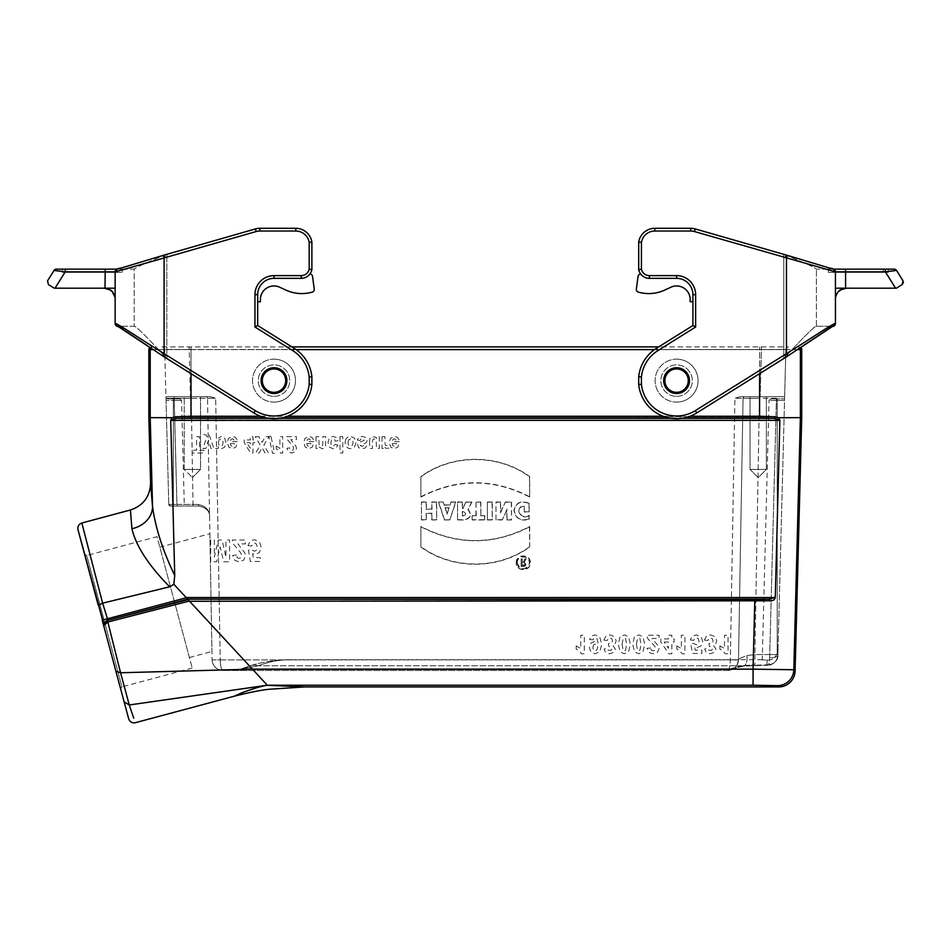 <?xml version="1.0" encoding="UTF-8"?>
<svg xmlns="http://www.w3.org/2000/svg" width="951" height="951" viewBox="0 0 951 951"><rect width="100%" height="100%" fill="white"/><g stroke="black" fill="none" stroke-linecap="round" stroke-linejoin="round"><path stroke-width="0.71" stroke-dasharray="4.75 3.57" d="M676.589 402.107A21.481 21.481 0 0 0 695.193 369.891A21.481 21.481 0 0 0 657.985 369.891A21.481 21.481 0 0 0 676.589 402.107M676.589 396.353A15.727 15.727 0 0 0 692.316 380.626A15.727 15.727 0 0 0 676.589 364.899A15.727 15.727 0 0 0 660.862 380.626A15.727 15.727 0 0 0 676.589 396.353A15.727 15.727 0 0 1 660.862 380.626A15.727 15.727 0 0 1 676.589 364.899A15.727 15.727 0 0 1 692.316 380.626A15.727 15.727 0 0 1 676.589 396.353M676.589 359.145A21.481 21.481 0 0 1 695.193 391.36A21.481 21.481 0 0 1 657.985 391.36A21.481 21.481 0 0 1 676.589 359.145M273.995 402.107A21.481 21.481 0 0 0 292.599 369.891A21.481 21.481 0 0 0 255.403 369.891A21.481 21.481 0 0 0 273.995 402.107M273.995 396.353A15.727 15.727 0 0 0 289.722 380.626A15.727 15.727 0 0 0 273.995 364.899A15.727 15.727 0 0 0 258.268 380.626A15.727 15.727 0 0 0 273.995 396.353A15.727 15.727 0 0 1 258.268 380.626A15.727 15.727 0 0 1 273.995 364.899A15.727 15.727 0 0 1 289.722 380.626A15.727 15.727 0 0 1 273.995 396.353M273.995 359.145A21.481 21.481 0 0 1 292.599 391.36A21.481 21.481 0 0 1 255.403 391.36A21.481 21.481 0 0 1 273.995 359.145M165.95 396.674L210.326 396.674L165.95 396.674L174.152 396.674L165.95 396.674L164.713 349.54L168.779 504.434L165.95 396.674L191.199 396.674L174.152 396.674L174.152 398.279L165.997 398.267L174.152 398.279L176.934 504.422L168.779 504.434L170.407 506.027L176.934 506.027L170.407 506.027L168.779 504.434L198.188 504.434L193.053 504.422L191.199 398.279L207.52 398.279L212.085 659.792L207.52 398.279L215.675 398.267L210.326 396.674L191.199 396.674L210.326 396.674L215.675 398.267L174.152 398.279L191.199 398.279L193.053 504.422L176.934 504.422L174.152 396.674L165.95 396.674M184.232 396.674L200.554 396.674L184.232 396.674L200.554 396.674L184.232 396.674L184.232 469.414L200.554 469.414L184.232 469.414L200.554 469.414L184.232 469.414L192.399 477.58L184.232 469.414L184.232 396.674M760.158 396.674L784.634 396.674L740.258 396.674L734.909 398.267L740.258 396.674L784.634 396.674L785.871 349.54L777.859 655.382L784.634 396.674L760.158 396.674L761.394 349.54L785.871 349.54L164.713 349.54L189.19 349.54L190.426 396.674L189.19 349.54L761.394 349.54L760.158 396.674M750.03 396.674L766.351 396.674L750.03 396.674L766.351 396.674L750.03 396.674L750.03 469.414L766.351 469.414L750.03 469.414L766.351 469.414L750.03 469.414L758.197 477.58L766.351 469.414L766.351 396.674L766.351 469.414L758.197 477.58L750.03 469.414L750.03 396.674M521.136 566.534L521.136 558.915L522.218 558.915L522.218 562.184L523.181 562.184L524.809 558.915L526.034 558.915L524.37 562.243C526.664 563.967 526.485 565.405 523.858 566.534L521.136 566.534L521.136 558.915M517.296 562.778L517.296 562.778C516.928 570.493 529.624 570.493 529.267 562.778C529.624 555.063 516.928 555.063 517.296 562.778M524.263 512.018L524.263 506.586C513.445 506.384 521.196 521.077 529.148 515.287L529.148 519.198C520.756 521.564 515.68 518.735 513.932 510.699C515.692 502.568 520.768 500.107 529.148 503.317L529.148 512.018L524.263 512.018L524.263 506.586M487.376 519.959L487.376 502.009L492.273 502.009L492.273 519.959L487.376 519.959L487.376 502.009M457.562 519.959L457.562 502.009L462.459 502.009L462.459 508.535L465.931 502.009L471.922 502.009L468.165 509.51C472.053 514.562 470.959 518.045 464.873 519.959L457.562 519.959L457.562 502.009M420.889 547.015L420.889 526.485C457.158 545.22 493.426 545.22 529.695 526.485L529.695 547.015C498.146 569.958 452.438 569.958 420.889 547.015L420.889 526.485M438.411 502.009L443.309 502.009L444.283 504.945L449.942 504.945L450.917 502.009L455.814 502.009L449.835 519.959L444.39 519.959L438.411 502.009L443.309 502.009M189.522 601.27L769.704 600.806C773.389 601.02 775.255 599.546 775.303 596.372L774.839 597.525L769.109 599.154L754.821 599.629L187.644 599.166L107.903 620.242L102.637 603.16L169.67 586.803L173.855 584.271L174.734 575.486C162.787 550.7 155.382 527.686 152.517 506.443A27.199 22.372 177.1 0 1 131.916 528.756C136.005 546.064 148.594 565.417 169.67 586.803M186.265 597.68L173.855 584.271M150.21 417.632L171.798 417.751L170.716 420.378L174.734 575.486M170.716 420.378L176.517 418.345L191.008 417.858L774.066 418.345A1.629 0.606 94 0 0 774.673 416.74L191.008 416.253L175.911 416.74L171.798 417.751M171.037 419.938L779.868 420.378L778.798 417.751L800.373 417.632M775.303 596.372L779.868 420.378M495.97 519.959L495.97 502.009L500.642 502.009L500.642 512.03L505.326 502.009L511.531 502.009L511.531 519.959L506.847 519.959L506.847 510.164L502.283 519.959L495.97 519.959L495.97 502.009M472.136 519.959L472.136 515.608L475.999 515.608L475.999 502.009L480.897 502.009L480.897 515.608L484.76 515.608L484.76 519.959L472.136 519.959L472.136 515.608M516.203 562.778C515.775 553.66 530.777 553.66 530.349 562.778C530.777 571.896 515.775 571.896 516.203 562.778L516.203 562.778M420.889 497.076L420.889 476.546C452.438 453.591 498.146 453.591 529.695 476.546L529.695 497.076C493.426 478.341 457.158 478.341 420.889 497.076L420.889 476.546M421.436 519.959L421.436 502.009L426.333 502.009L426.333 509.07L431.766 509.07L431.766 502.009L436.664 502.009L436.664 519.959L431.766 519.959L431.766 513.433L426.333 513.433L426.333 519.959L421.436 519.959L421.436 502.009M162.003 346.901L788.593 346.901L162.003 346.901A2.722 2.722 0 0 1 164.713 349.54A2.722 2.722 0 0 0 162.003 346.901A2.722 2.722 0 0 1 164.713 349.54M658.698 346.901L291.886 346.901M189.522 601.187L267.302 685.219L753.061 685.219L753.061 669.159L252.431 669.159L120.551 672.761L107.843 622.013L104.146 625.199L103.98 626.697L124.106 701.814L129.277 704.976L266.934 685.279L257.959 687.383M304.772 686.919L266.934 685.279M148.867 417.655L150.21 417.655L152.517 506.443L150.579 483.001M778.798 417.751L774.673 416.74M753.061 685.219L777.526 685.647A16.322 16.322 135.8 0 0 793.835 669.754L753.061 669.159L754.821 599.629M801.717 417.655L800.373 417.655L800.373 349.611L801.717 349.611M186.337 597.751L102.233 620.159L98.238 605.252L103.98 626.697L103.956 624.486A1.629 1.117 -169 0 0 104.146 625.199M130.43 509.986L131.916 528.756M102.637 603.16L81.834 523.014L102.637 603.16M135.339 722.701L231.45 696.952L135.339 722.701M133.722 718.16L129.277 704.976L120.551 672.761L115.939 671.323M245.762 691.377L234.148 696.227M189.261 601.08L188.072 599.629L107.938 620.266L108.212 621.906L189.38 601.044M107.415 620.432L107.903 620.242A5.444 5.444 -15 0 0 103.956 624.486L107.415 620.432L107.843 622.013M192.221 668.03L121.966 686.86L86.767 555.479L84.603 554.374L120.646 688.904L121.966 686.86L86.767 555.479L157.022 536.661L192.221 668.03L157.022 536.661M84.603 554.374L98.238 605.252M769.704 600.806L769.109 599.154L187.644 599.154M186.455 597.715L187.644 599.166M175.911 416.74A1.629 0.606 -94 0 0 176.517 418.345L774.066 418.345L779.547 419.938M102.625 603.112L98.25 605.3M727.622 670.491L222.962 670.491L727.622 670.491C734.136 669.861 737.762 666.294 738.499 659.792L743.064 398.279L738.499 659.792L743.064 398.279L738.499 659.792L730.344 659.863L738.499 659.792C737.762 666.294 734.136 669.861 727.622 670.491C734.089 669.873 737.714 666.342 738.499 659.887L730.344 659.887L738.499 659.887C738.166 664.487 735.908 667.757 731.723 669.682L727.622 670.491C734.089 669.873 737.714 666.342 738.499 659.887C738.166 664.487 735.908 667.757 731.723 669.682L727.622 670.491C729.239 669.873 730.142 666.342 730.344 659.887L734.909 398.267L743.064 398.279L734.909 398.267L730.344 659.863L212.085 659.887C212.869 666.342 216.495 669.873 222.962 670.491C221.345 669.873 220.442 666.342 220.24 659.887L730.344 659.887C730.142 666.342 729.239 669.873 727.622 670.491L731.723 669.682L727.622 670.491M234.683 670.491L258.244 665.759L234.683 670.491M777.229 653.634C774.815 658.306 771.451 660.481 767.136 660.172C760.681 659.59 760.681 659.59 767.136 660.172C760.681 659.59 760.681 659.59 767.136 660.172C771.427 660.493 774.792 658.306 777.229 653.634L778.001 649.866L777.229 653.634L777.229 400.442L769.038 400.442L784.539 400.442L777.229 400.442L777.229 398.849L770.667 398.849L784.575 398.849L777.229 398.849L777.229 653.634M198.711 506.027L176.934 506.027L198.711 506.027C206.165 507.549 209.791 511.115 209.589 516.714C209.743 510.247 205.951 506.146 198.188 504.434C205.951 506.146 209.743 510.247 209.589 516.714C209.791 511.115 206.165 507.549 198.711 506.027L198.188 504.434L198.711 506.027M173.355 506.027L184.316 506.027L173.355 506.027L173.355 400.442L166.056 400.442L181.558 400.442L173.355 400.442L173.355 398.849L179.929 398.849L166.009 398.849L173.355 398.849L173.355 506.027M209.886 533.761L211.942 651.483L209.886 533.761L159.839 547.17L189.404 657.521L159.839 547.17M250.22 665.759C263.284 661.753 276.658 659.744 290.317 659.721C276.658 659.744 263.284 661.753 250.22 665.759L240.936 669.005L250.22 665.759A27.199 18.794 -107.1 0 1 258.244 665.759C268.693 661.753 279.392 659.744 290.317 659.721C279.392 659.744 268.693 661.753 258.244 665.759A27.199 18.794 72.9 0 0 250.22 665.759M741.578 665.759C732.496 667.947 727.836 669.516 727.622 670.443C727.836 669.516 732.484 667.959 741.578 665.759L754.916 664.82L741.578 665.759A10.877 5.231 80.3 0 0 743.551 666.069A10.877 5.231 80.3 0 1 741.578 665.759L258.244 665.759L741.578 665.759M767.005 664.82L767.136 660.172L767.005 664.82C773.401 664.713 777.026 661.575 777.859 655.382C777.026 661.575 773.401 664.713 767.005 664.82L767.73 665.213L767.005 664.82C768.598 666.033 769.502 663.655 769.704 657.652C769.502 663.655 768.598 666.033 767.005 664.82L754.916 665.225L767.005 664.82M233.031 670.491L240.936 669.005L233.031 670.491M250.814 667.84A27.199 22.99 -111.3 0 0 240.936 669.005A27.199 22.99 -111.3 0 1 250.814 667.84M777.882 654.609L769.728 654.538L777.882 654.609M776.432 398.279L743.064 398.279L759.385 398.279L754.916 654.538L746.904 655.619C741.59 657.51 738.796 658.888 738.499 659.768C738.808 658.888 741.602 657.498 746.904 655.619L754.916 654.538L754.916 665.225L754.916 654.538L769.728 654.538L776.432 398.279L769.728 654.538L754.916 654.538L759.385 398.279L776.432 398.279L776.432 396.674L776.432 398.279M777.859 655.382A8.155 2.484 -178.5 0 1 769.704 657.652L769.728 654.538L769.704 657.652A8.155 2.484 1.5 0 0 777.859 655.382C778.714 662.36 768.337 666.366 767.742 665.225L767.742 665.225C768.337 666.366 778.714 662.36 777.859 655.382L778.001 649.866M746.904 655.619A10.877 5.231 80.3 0 1 743.551 666.069A10.877 5.231 80.3 0 0 746.904 655.619M738.499 659.768A10.877 10.865 1 0 1 727.622 670.443A10.877 10.865 1 0 0 738.499 659.768C736.383 669.789 733.72 667.4 733.173 668.803C733.732 667.388 736.395 669.777 738.499 659.768M212.085 659.887C212.418 664.487 214.676 667.757 218.861 669.682L222.962 670.491C221.345 669.873 220.442 666.342 220.24 659.887L215.675 398.267L220.24 659.863L212.085 659.887M168.779 504.434A1.629 1.629 0 0 0 170.407 506.027A1.629 1.629 0 0 1 168.779 504.434A1.629 1.629 0 0 0 170.407 506.027A1.629 1.629 0 0 1 168.779 504.434M743.064 398.279A1.629 1.629 0 0 1 744.704 396.674A1.629 1.629 0 0 0 743.064 398.279A1.629 1.629 0 0 1 744.704 396.674A1.629 1.629 0 0 0 743.064 398.279A1.629 1.629 0 0 1 744.704 396.674A1.629 1.629 0 0 0 743.064 398.279M207.52 398.279A1.629 1.629 0 0 0 205.891 396.674A1.629 1.629 0 0 1 207.52 398.279A1.629 1.629 0 0 0 205.891 396.674A1.629 1.629 0 0 1 207.52 398.279A1.629 1.629 0 0 0 205.891 396.674L210.337 396.674L205.891 396.674M496.208 502.247L500.642 502.009M500.404 502.247L500.642 512.03M500.404 513.1L505.326 502.009M505.48 502.247L511.531 502.009M511.293 502.247L511.531 519.959M511.293 519.721L506.847 519.959M507.085 519.721L506.847 510.164M507.085 509.094L502.283 519.959M502.128 519.721L496.208 519.721M472.374 515.846L475.999 515.608M476.237 515.846L475.999 502.009M476.237 502.247L480.897 502.009M480.659 502.247L480.897 515.608M480.659 515.846L484.76 515.608M484.523 515.846L484.76 519.959M484.523 519.721L472.374 519.721M445.294 507.989L447.113 513.433L448.931 507.989L444.973 507.751L447.113 513.433M447.113 514.182L448.931 507.989M443.13 502.247L444.283 504.945M444.117 505.183L449.942 504.945M450.108 505.183L450.917 502.009M451.095 502.247L455.814 502.009M455.481 502.247L449.835 519.959M449.657 519.721L444.39 519.959M444.569 519.721L438.744 502.247M449.252 507.751L444.973 507.751M421.127 526.89C457.348 545.399 493.462 545.399 529.457 526.89L529.695 526.485M529.457 526.89L529.695 547.015M529.457 546.884C497.932 569.673 452.735 569.72 421.127 546.884M516.441 562.778C516.024 554.659 529.125 553.601 530.016 561.672C531.93 571.028 516.096 572.347 516.441 562.778M517.059 562.778C520.661 570.541 524.786 570.826 529.434 563.658C530.979 555.194 516.726 554.171 517.059 562.778M421.127 476.665C452.652 453.877 497.849 453.829 529.457 476.665L529.695 476.546M529.457 476.665L529.695 497.076M529.457 496.672C493.236 478.151 457.122 478.151 421.127 496.672M421.673 502.247L426.333 502.009M426.096 502.247L426.333 509.07M426.096 509.308L431.766 509.07M432.004 509.308L431.766 502.009M432.004 502.247L436.664 502.009M436.426 502.247L436.664 519.959M436.426 519.721L431.766 519.959M432.004 519.721L431.766 513.433M432.004 513.183L426.333 513.433M426.096 513.183L426.333 519.959M426.096 519.721L421.673 519.721M462.459 511.793L462.459 515.608L463.601 515.608C466.049 514.336 466.049 513.065 463.601 511.793L462.222 511.555L462.459 515.608M462.222 515.846L463.601 515.846C466.347 514.42 466.347 512.981 463.601 511.555L462.222 511.555M457.8 502.247L462.459 502.009M462.222 502.247L462.459 508.535M462.816 508.773L465.931 502.009M466.085 502.247L471.922 502.009M471.541 502.247L468.165 509.51M467.856 509.581C471.791 514.408 470.793 517.784 464.873 519.721L457.8 519.721M487.613 502.247L492.273 502.009M492.036 502.247L492.273 519.959M492.036 519.721L487.613 519.721M524.5 506.396C513.362 505.516 520.375 521.469 528.911 515.597L529.148 515.287M528.911 515.597L529.148 519.198M528.911 519.02C520.744 521.255 515.822 518.473 514.17 510.675C515.87 502.817 520.791 500.404 528.911 503.459L529.148 503.317M528.911 503.459L529.148 512.018M528.911 511.781L524.5 511.781M522.218 563.265L522.218 565.441L523.858 565.441L523.858 563.265L521.98 563.028L522.218 565.441M521.98 565.679L523.858 565.679C525.534 564.799 525.534 563.919 523.858 563.028L521.98 563.028M521.374 559.152L522.218 558.915M521.98 559.152L522.218 562.184M521.98 562.421L523.181 562.184M523.335 562.421L524.809 558.915M524.964 559.152L526.034 558.915M525.641 559.152L524.37 562.243M524.025 562.41C526.343 563.812 526.295 565.108 523.858 566.297L521.374 566.297M785.871 349.54A2.722 2.722 0 0 1 788.593 346.901A2.722 2.722 0 0 0 785.871 349.54A2.722 2.722 0 0 1 788.593 346.901M151.589 346.901A2.722 2.722 180 0 0 149.878 347.507L162.621 355.9C140.641 341.694 117.342 324.553 117.817 326.276L134.186 326.264C135.47 325.611 146.359 336.369 166.829 358.563L253.822 412.924L166.829 358.563C146.359 336.369 135.47 325.611 134.186 326.264L134.186 269.145L117.282 269.145L122.215 269.145L122.215 272.366L122.215 269.145L117.282 269.145M903.45 282.304L896.543 270.417L885.369 271.867L845.57 271.867L845.57 288.189L835.442 288.189L835.442 271.867L694.456 231.545A13.599 13.599 0 0 0 690.699 231.022L654.823 231.022A13.599 13.599 0 0 0 641.426 242.315L641.426 269.252A8.155 8.155 0 0 0 649.39 275.624L676.589 275.624A19.044 19.044 0 0 1 695.633 294.667L695.633 327.025L657.842 350.634A35.365 35.365 0 0 0 641.426 376.905L641.426 384.347A35.365 35.365 0 0 0 695.324 410.618L784.765 354.723L786.204 357.029L696.774 412.924A38.088 38.088 0 0 1 638.703 384.489A38.088 38.088 0 0 0 696.774 412.924L800.718 347.507A2.722 2.722 0 0 0 798.995 346.901M200.554 396.674L200.554 469.414L192.399 477.58L200.554 469.414L200.554 396.674M148.748 346.758L253.822 412.924A38.088 38.088 0 0 0 311.88 384.489L311.88 376.762L311.88 384.489A38.088 38.088 0 0 1 253.822 412.924A38.088 38.088 0 0 0 311.88 384.489L311.88 376.762A38.088 38.088 0 0 0 294.18 348.328A38.088 38.088 0 0 1 311.88 376.762A38.088 38.088 0 0 0 294.18 348.328L257.673 325.527L294.18 348.328L257.673 325.527L257.673 294.667A16.322 16.322 0 0 1 273.995 278.346A16.322 16.322 0 0 0 257.673 294.667L257.673 325.527L257.673 294.667A16.322 16.322 0 0 1 273.995 278.346A16.322 16.322 0 0 0 257.673 294.667A16.322 16.322 0 0 1 273.995 278.346L301.205 278.346L273.995 278.346A16.322 16.322 0 0 0 257.673 294.667A16.322 16.322 0 0 1 273.995 278.346L301.205 278.346A10.877 10.877 0 0 0 311.88 269.525L311.88 242.089A16.322 16.322 0 0 0 295.761 228.299A16.322 16.322 0 0 1 311.88 242.089L311.88 269.525A10.877 10.877 0 0 1 301.205 278.346L301.205 275.624A8.155 8.155 0 0 0 309.17 269.252L309.17 242.315A13.599 13.599 0 0 0 295.761 231.022L259.885 231.022A13.599 13.599 0 0 0 256.14 231.545L115.142 272.366M115.166 323.946A2.722 2.722 180 0 0 117.817 326.276L115.142 323.542L117.841 326.264L134.186 326.264L134.186 269.145L117.817 269.121L151.031 259.052L117.841 269.145L56.359 269.145A2.722 2.722 0 0 0 54.052 270.417L65.215 271.867L55.027 288.189L105.014 288.189L105.014 271.867L65.215 271.867L65.405 269.145M116.391 272.366L122.215 272.366L116.391 272.366L116.391 269.145L116.391 272.366L67.426 272.366L116.391 272.366M62.374 272.366L67.426 272.366L67.426 269.145L116.391 269.145L67.426 269.145L67.426 272.366L62.374 272.366L62.374 269.145L67.426 269.145L62.374 269.145L62.374 272.366M273.995 393.512A12.886 12.886 0 0 1 262.833 374.183A12.886 12.886 0 0 1 285.157 374.183A12.886 12.886 0 0 1 273.995 393.512M115.083 298.032L115.142 271.867A2.722 2.722 0 0 1 117.865 269.145A2.722 2.722 0 0 0 115.142 271.867L117.853 269.145L115.142 271.867L105.014 271.867L105.204 269.145M104.265 288.189A10.877 10.877 0 0 1 115.142 299.066A10.877 10.877 0 0 0 104.265 288.189L108.783 289.235M165.165 257.626L164.38 255.023L255.391 228.929A16.322 16.322 0 0 1 259.885 228.299L295.761 228.299A16.322 16.322 0 0 1 311.88 242.089L309.17 242.315M309.907 273.995A10.877 10.877 0 0 1 301.205 278.346A10.877 10.877 0 0 0 309.907 273.995A10.877 10.877 0 0 1 301.205 278.346L273.995 278.346L301.205 278.346A10.877 10.877 0 0 0 309.907 273.995A2.722 2.722 0 0 1 312.534 276.361A2.722 2.722 0 0 0 309.907 273.995A2.722 2.722 0 0 1 312.534 276.361L314.234 289.14L312.534 276.361M105.014 288.189L115.142 288.379L115.142 271.867C115.249 269.644 117.128 268.408 120.777 268.134L163.322 255.344L164.107 257.947L164.107 353.617L255.26 410.618A35.365 35.365 0 0 0 309.17 384.347L309.17 376.905A35.365 35.365 0 0 0 292.742 350.634L254.963 327.025L254.963 294.667A19.044 19.044 0 0 1 273.995 275.624L301.205 275.624M54.195 288.189L55.027 288.189M166.829 254.321C146.418 262.631 135.541 267.576 134.186 269.145C135.541 267.576 146.418 262.631 166.829 254.321L166.829 358.563L166.829 254.321M259.885 231.022L259.885 228.299L295.761 228.299L259.885 228.299A16.322 16.322 0 0 0 255.391 228.929L256.14 231.545M309.17 269.252L311.88 269.525A10.877 10.877 0 0 1 301.205 278.346M115.178 324.029L115.142 323.554C115.404 321.925 141.01 339.519 164.107 353.617L162.621 355.9L164.38 357.029L165.819 354.723M257.673 325.527L254.963 327.025M311.88 376.762L309.17 376.905M311.88 384.489L309.17 384.347M257.673 301.74L260.396 301.74L257.673 301.74L260.396 301.74L260.396 299.565A13.599 13.599 0 0 1 279.749 287.238L285.692 290.007A38.088 38.088 0 0 0 311.643 292.278L312.237 292.123A2.722 2.722 0 0 0 314.234 289.14A2.722 2.722 0 0 1 312.237 292.123A2.722 2.722 0 0 0 314.234 289.14M279.749 287.238A13.599 13.599 0 0 0 260.396 299.565L260.396 301.74L260.396 299.565A13.599 13.599 0 0 1 279.749 287.238L285.692 290.007A38.088 38.088 0 0 0 311.643 292.278L312.237 292.123M285.692 290.007A38.088 38.088 0 0 0 311.643 292.278M273.995 368.929A11.697 11.697 0 0 1 284.135 386.475A11.697 11.697 0 0 1 263.867 386.475A11.697 11.697 0 0 1 273.995 368.929M273.995 367.823A12.803 12.803 0 0 0 261.192 380.626A12.803 12.803 0 0 0 273.995 393.429A12.803 12.803 0 0 0 286.81 380.626A12.803 12.803 0 0 0 273.995 367.823M692.91 301.74L690.188 301.74L692.91 301.74L690.188 301.74L690.188 299.565A13.599 13.599 0 0 0 670.835 287.238L664.892 290.007A38.088 38.088 0 0 1 638.941 292.278L638.347 292.123A2.722 2.722 0 0 1 636.35 289.14L638.062 276.361A2.722 2.722 0 0 1 640.677 273.995A10.877 10.877 0 0 0 649.39 278.346A10.877 10.877 0 0 1 640.677 273.995A10.877 10.877 0 0 0 649.39 278.346L676.589 278.346A16.322 16.322 0 0 1 692.91 294.667L692.91 301.74L692.91 294.667A16.322 16.322 0 0 0 676.589 278.346A16.322 16.322 0 0 1 692.91 294.667L692.91 325.527L656.404 348.328A38.088 38.088 0 0 0 638.703 376.762A38.088 38.088 0 0 1 656.404 348.328L692.91 325.527L692.91 294.667A16.322 16.322 0 0 0 676.589 278.346A16.322 16.322 0 0 1 692.91 294.667A16.322 16.322 0 0 0 676.589 278.346L649.39 278.346A10.877 10.877 0 0 1 640.677 273.995A2.722 2.722 0 0 0 638.062 276.361A2.722 2.722 0 0 1 640.677 273.995M695.633 327.025L692.91 325.527L692.91 294.667A16.322 16.322 0 0 0 676.589 278.346L649.39 278.346A10.877 10.877 0 0 1 638.703 269.525L638.703 242.089A16.322 16.322 0 0 1 654.823 228.299A16.322 16.322 0 0 0 638.703 242.089L638.703 269.525A10.877 10.877 0 0 0 649.39 278.346A10.877 10.877 0 0 1 638.703 269.525L638.703 242.089A16.322 16.322 0 0 1 654.823 228.299L690.699 228.299A16.322 16.322 0 0 1 695.205 228.929L786.204 255.023L695.205 228.929A16.322 16.322 0 0 0 690.699 228.299A16.322 16.322 0 0 1 695.205 228.929L783.767 254.321C804.166 262.631 815.055 267.576 816.41 269.145L894.225 269.145A2.722 2.722 0 0 1 896.543 270.417M784.73 354.747L786.477 353.617L787.963 355.9L783.767 358.563C804.237 336.369 815.114 325.611 816.41 326.264L832.731 326.264L835.442 323.542L832.767 326.276L816.41 326.264C815.114 325.611 804.237 336.369 783.767 358.563L696.774 412.924A38.088 38.088 0 0 1 638.703 384.489L638.703 376.762A38.088 38.088 0 0 1 656.404 348.328L692.91 325.527M834.193 269.145L883.158 269.145L834.193 269.145L834.193 272.366L883.158 272.366L883.158 269.145L883.158 272.366L888.222 272.366L888.222 269.145L883.158 269.145L888.222 269.145L888.222 272.366L828.369 272.366L828.369 269.145L828.369 272.366L834.193 272.366L834.193 269.145L828.369 269.145L833.302 269.145L799.553 259.052L832.743 269.145A2.722 2.722 0 0 1 835.442 271.867L835.442 272.366M676.589 393.512A12.886 12.886 0 0 1 665.427 374.183A12.886 12.886 0 0 1 687.751 374.183A12.886 12.886 0 0 1 676.589 393.512M835.442 299.054L835.442 299.066A10.877 10.877 0 0 1 846.331 288.189L845.57 288.189M885.179 269.145L885.369 271.867L895.569 288.189L846.331 288.189A10.877 10.877 0 0 0 835.442 299.066L835.442 271.867A2.722 2.722 0 0 0 832.731 269.145L835.442 271.867L832.731 269.145L816.41 269.145C815.055 267.576 804.166 262.631 783.767 254.321L786.204 255.023L785.431 257.626M835.406 324.029A2.722 2.722 180 0 1 832.767 326.276C833.242 324.553 809.955 341.694 787.963 355.9L800.706 347.507M845.38 269.145L845.57 271.867L835.442 271.867C835.335 269.644 833.456 268.408 829.807 268.134L787.262 255.344L786.477 257.947L786.477 353.617C809.574 339.519 835.192 321.925 835.442 323.554L835.418 323.946M641.426 242.315L638.703 242.089M641.426 269.252L638.703 269.525M641.426 376.905L638.703 376.762M641.426 384.347L638.703 384.489M896.389 288.189L902.178 284.575M816.41 326.264L816.41 269.145L816.41 326.264M690.188 299.565L690.188 301.74L690.188 299.565A13.599 13.599 0 0 0 670.835 287.238L664.892 290.007A38.088 38.088 0 0 1 638.941 292.278L638.347 292.123A2.722 2.722 0 0 1 636.35 289.14L638.062 276.361M638.347 292.123A2.722 2.722 0 0 1 636.35 289.14M664.892 290.007A38.088 38.088 0 0 1 638.941 292.278M676.589 368.929A11.697 11.697 0 0 1 686.717 386.475A11.697 11.697 0 0 1 666.461 386.475A11.697 11.697 0 0 1 676.589 368.929M676.589 367.823A12.803 12.803 0 0 0 663.786 380.626A12.803 12.803 0 0 0 676.589 393.429A12.803 12.803 0 0 0 689.392 380.626A12.803 12.803 0 0 0 676.589 367.823M192.197 450.215L192.197 452.973L203.883 452.973L203.883 450.215L199.532 450.215L199.532 436.664L196.56 436.664L196.56 450.215L192.197 450.215M203.597 434.5L206.248 434.987L206.961 436.628L202.92 448.48L205.915 448.48L208.459 440.087L210.944 448.48L213.856 448.48L208.721 433.466M210.682 540.013L210.682 561.779L216.602 561.779L220.156 546.932L223.675 561.779L229.607 561.779L229.607 540.013L225.934 540.013L225.934 557.143L222.047 540.013L218.231 540.013L214.355 557.143L214.355 540.013L210.682 540.013M215.58 448.48L218.207 448.48L218.207 446.744L221.524 448.753L224.674 447.136L225.958 442.631L224.662 438.031L221.5 436.39L218.397 438.114M237.322 441.668L230.261 441.668L230.938 439.505L232.567 438.732L234.362 440.42L237.168 439.897L235.456 437.294L232.543 436.39L228.43 438.411L227.372 442.477L228.763 447.077L232.258 448.753L236.003 447.006L237.322 441.668M230.308 443.582L234.517 443.582L233.887 445.65L232.424 446.352L230.903 445.615L230.308 443.582M236.407 555.004L232.662 555.42L234.766 560.365L239.176 561.863L243.729 560.127L245.382 555.812L244.906 553.006L237.928 543.889L245.382 543.889L245.382 540.013L232.222 540.013L233.506 544.174L240.841 552.959L241.613 555.515L240.936 557.655L239.081 558.403L237.203 557.619L236.407 555.004M244.217 439.944L244.217 442.679L250.589 453.045L252.954 453.045L252.954 442.69L254.785 442.69L254.785 439.944L252.954 439.944L252.954 436.664L250.232 436.664L250.232 439.944L244.217 439.944M246.856 442.69L250.232 442.69L250.232 448.266L246.856 442.69M247.973 545.612L251.718 546.04L252.669 543.806L254.476 542.985L256.473 544.043L257.281 547.241L256.473 550.249L254.369 551.247L251.468 549.666L248.425 550.154L250.351 561.482L260.277 561.482L260.277 557.571L253.192 557.571L252.609 553.874L255.177 554.576L259.409 552.555L261.145 547.324L259.742 542.522L254.44 539.645L250.018 541.262L247.973 545.612M258.803 436.664L255.248 436.664L260.265 445.175L255.724 452.973L259.183 452.973L262.131 447.731L265.02 452.973L268.455 452.973L263.891 445.044L268.907 436.664L265.329 436.664L262.072 442.298L258.803 436.664M576.187 645.884L576.187 649.105L579.207 650.829L581.441 653.777L584.318 653.777L584.318 635.209L580.764 635.209L580.764 648.57L576.187 645.884M589.691 639.488L593.115 639.868L593.781 638.311L595.183 637.812L597.05 638.822L598.036 643.007L594.684 641.45L590.916 643.138L589.335 647.524L591.011 652.053L595.267 653.777L599.891 651.601L601.686 644.445L599.808 637.122L594.91 634.888L591.403 636.041L589.691 639.488M603.861 640.118L607.297 640.534L608.176 638.525L609.912 637.836L611.766 638.668L612.515 640.915L611.802 643.031L608.414 643.554L608.806 646.442L611.006 647.06L611.755 648.82L611.196 650.318L608.176 650.234L607.392 648.392L604.123 648.951L605.157 651.625L607.071 653.206L609.829 653.777L614.013 652.113L615.321 649.034L612.658 645.147L615.19 643.625L616.153 640.76L614.37 636.611L609.936 634.888L605.775 636.338L603.861 640.118M650.591 647.952L647.06 648.309L649.046 652.505L653.206 653.777L657.51 652.303L659.079 648.63L658.627 646.252L652.029 638.501L659.079 638.501L659.079 635.209L646.644 635.209L647.857 638.751L654.787 646.205L655.512 648.38L654.87 650.199L653.111 650.841L651.352 650.175L650.591 647.952M660.85 638.929L660.85 642.032L668.874 653.777L671.858 653.777L671.858 642.044L674.152 642.044L674.152 638.929L671.858 638.929L671.858 635.209L668.422 635.209L668.422 638.929L660.85 638.929M664.167 642.044L668.422 642.044L668.422 648.368L664.167 642.044M676.791 645.884L676.791 649.105L679.799 650.829L682.033 653.777L684.91 653.777L684.91 635.209L681.368 635.209L681.368 648.57L676.791 645.884M690.26 639.964L693.79 640.332L694.694 638.43L696.405 637.729L698.284 638.632L699.056 641.354L698.296 643.91L696.31 644.754L693.564 643.411L690.688 643.827L692.506 653.456L701.886 653.456L701.886 650.127L695.193 650.127L694.634 646.989L697.059 647.583L701.065 645.872L702.706 641.414L701.374 637.348L696.37 634.888L692.197 636.267L690.26 639.964M704.453 640.118L707.889 640.534L708.768 638.525L710.516 637.836L712.358 638.668L713.107 640.915L712.394 643.031L709.006 643.554L709.398 646.442L711.598 647.06L712.358 648.82L711.8 650.318L708.768 650.234L707.984 648.392L704.715 648.951L705.749 651.625L707.663 653.206L710.421 653.777L714.617 652.113L715.913 649.034L713.25 645.147L715.794 643.625L716.745 640.76L714.962 636.611L710.54 634.888L706.379 636.338L704.453 640.118M719.895 645.884L719.895 649.105L722.915 650.829L725.149 653.777L728.026 653.777L728.026 635.209L724.484 635.209L724.484 648.57L719.895 645.884M270.976 436.378L268.907 436.378L272.545 453.258L274.661 453.258L270.976 436.378M276.254 446.078L276.254 448.92L278.655 450.441L280.426 453.045L282.709 453.045L282.709 436.664L279.891 436.664L279.891 448.444L276.254 446.078M289.698 447.897L286.893 448.218L288.462 451.927L291.767 453.045L295.19 451.737L296.427 448.503L296.07 446.399L290.84 439.564L296.427 439.564L296.427 436.664L286.56 436.664L287.523 439.778L293.027 446.364L293.609 448.278L293.098 449.882L291.695 450.453L290.293 449.859L289.698 447.897M313.759 441.668L306.697 441.668L307.375 439.505L309.004 438.732L310.799 440.42L313.604 439.897L311.892 437.294L308.968 436.39L304.867 438.411L303.809 442.477L305.188 447.077L308.695 448.753L312.439 447.006L313.759 441.668M306.745 443.582L310.953 443.582L310.323 445.65L308.861 446.352L307.339 445.615L306.745 443.582M316.029 436.664L316.029 448.48L318.644 448.48L318.644 446.744L322.151 448.753L323.851 448.373L325.575 446.114L325.729 436.664L322.912 436.664L322.734 445.163L321.165 446.352L319.06 444.723L318.847 436.664L316.029 436.664M337.855 444.985L335.085 444.426L333.159 446.281L331.483 445.484L330.853 442.786L331.495 439.814L333.195 438.946L334.514 439.445L335.239 441.193L337.997 440.67L336.345 437.472L333.076 436.39L329.343 438.031L327.964 442.56L329.355 447.113L333.123 448.753L336.214 447.814L337.855 444.985M339.994 436.664L339.994 452.973L342.812 452.973L342.812 436.664L339.994 436.664M357.243 440.028L360.06 440.515L360.798 439.124L363.983 439.1L364.15 440.515L358.896 442.453L357.624 445.116L358.717 447.695L362.105 448.753L365.35 447.957L366.813 445.615L364.162 445.08L362.153 446.495L360.239 445.52L366.301 442.679L367.181 440.349L365.957 437.555L362.343 436.39L358.896 437.377L357.243 440.028M369.582 441.002L369.582 448.48L372.4 448.48L372.554 439.992L374.159 438.78L376.239 440.301L376.453 448.48L379.259 448.48L379.259 436.664L376.644 436.664L376.644 438.423L375.122 436.937L371.199 436.913L369.963 438.387L369.582 441.002M382.052 436.664L382.052 448.48L384.668 448.48L384.668 446.804L385.88 448.373L388.959 448.159L388.079 445.425L385.761 445.579L385.107 444.272L384.87 436.664L382.052 436.664M399.289 441.668L392.228 441.668L392.906 439.505L394.534 438.732L396.329 440.42L399.135 439.897L397.423 437.294L394.499 436.39L390.397 438.411L389.339 442.477L390.718 447.077L394.225 448.753L397.97 447.006L399.289 441.668M392.276 443.582L396.484 443.582L395.854 445.65L394.392 446.352L392.87 445.615L392.276 443.582M218.361 442.774L219.075 439.826L220.81 438.875L222.439 439.742L223.093 442.619L222.427 445.377L220.763 446.281L219.051 445.389L218.361 442.774M592.818 647.524L593.531 644.885L595.29 644.053L597.014 644.861L597.715 647.227L596.919 649.89L595.1 650.841L593.472 650.068L592.818 647.524M619.993 636.968L618.34 644.374L620.159 651.887L624.355 653.777L628.552 651.863L630.358 644.326L628.54 636.79L624.355 634.888L619.993 636.968M622.049 644.326L623.202 638.24L625.496 638.24L626.65 644.326L625.496 650.425L623.202 650.425L622.049 644.326M634.365 636.968L632.712 644.374L634.531 651.887L638.727 653.777L642.924 651.863L644.73 644.326L642.912 636.79L638.727 634.888L634.365 636.968M636.421 644.326L637.574 638.24L639.868 638.24L641.022 644.326L639.857 650.425L637.574 650.425L636.421 644.326M345.736 439.279L345.047 442.738L345.736 445.746L347.697 447.98L350.527 448.753L354.485 447.006L356.019 442.607L354.473 438.161L350.55 436.39L347.757 437.127L345.736 439.279M347.935 442.572L348.684 439.873L350.539 438.946L352.381 439.873L353.13 442.595L352.381 445.258L350.539 446.197L348.684 445.258L347.935 442.572M774.839 597.525L186.265 597.525M777.526 685.647L778.774 686.919M191.008 417.858L191.008 349.611L759.576 349.611L759.576 417.858M148.867 349.611L150.21 349.611L150.21 417.655M150.698 348.066A2.722 2.722 90 0 1 152.933 346.901A2.722 2.722 90 0 0 150.21 349.611L191.008 349.611L191.008 373.672M759.576 373.672L759.576 349.611L800.373 349.611A2.722 2.722 90 0 0 797.651 346.901A2.722 2.722 90 0 1 799.886 348.066M795.084 671.026L793.835 669.754L800.373 417.655M797.556 349.611L654.478 349.611M296.106 349.611L153.04 349.611M260.538 416.253L287.464 416.253M663.132 416.253L690.046 416.253M268.776 418.345L279.225 418.345M671.358 418.345L681.808 418.345M684.589 417.858L668.589 417.858M282.007 417.858L265.995 417.858M176.934 504.422L176.934 506.027L176.934 504.422M193.053 504.422L193.053 506.027L193.053 504.422M759.385 398.279L759.385 396.674L759.385 398.279M191.199 396.674L191.199 398.279L191.199 396.674M761.394 346.901L761.394 349.54L761.394 346.901M189.19 346.901L189.19 349.54L189.19 346.901M191.008 349.611L191.008 346.901L191.008 349.611M759.576 349.611L759.576 346.901L759.576 349.611M115.166 271.499A2.722 2.722 180 0 1 117.817 269.121A2.722 2.722 180 0 0 115.142 271.843M295.761 228.299L295.761 231.022M273.995 278.346L273.995 275.624M257.673 294.667L254.963 294.667M294.18 348.328L292.742 350.634M253.822 412.924L255.26 410.618M783.767 358.563L783.767 254.321L783.767 358.563M695.633 294.667L692.91 294.667A16.322 16.322 0 0 0 676.589 278.346L676.589 275.624M835.442 271.843A2.722 2.722 180 0 0 832.779 269.121A2.722 2.722 180 0 1 835.43 271.499M694.456 231.545L695.205 228.929M690.699 228.299L690.699 231.022M654.823 231.022L654.823 228.299M649.39 275.624L649.39 278.346M657.842 350.634L656.404 348.328M695.324 410.618L696.774 412.924M770.667 398.849L769.038 400.442L762.226 660.172M179.929 398.849L181.558 400.442L184.316 506.027M762.238 659.721L290.317 659.721M767.481 665.225L743.42 666.092L733.173 668.803L743.42 666.092L767.481 665.225M218.861 669.682L222.962 670.491L218.861 669.682M784.634 396.674L776.432 396.674L784.634 396.674M740.247 396.674L744.704 396.674L740.247 396.674M189.404 657.521L211.942 651.483M109.413 289.544L110.138 289.972M164.38 255.023L163.322 255.344M838.2 291.874L836.404 294.655M836.357 294.751L835.858 296.13M835.739 296.605L835.501 298.032M787.262 255.344L786.204 255.023M801.836 346.758L829.914 327.833L833.908 326.015"/><path stroke-width="1.43" d="M173.855 584.271L169.67 586.803C148.594 565.393 136.017 546.052 131.916 528.756A27.199 22.372 -2.9 0 0 152.517 506.443L150.21 417.655L148.867 417.655L150.579 483.001L152.517 506.443C155.382 527.686 162.787 550.7 174.734 575.486L173.855 584.271L186.194 597.608M169.67 586.803L102.637 603.16L107.903 620.242L187.644 599.166L754.821 599.629L769.109 599.154L774.839 597.525L775.303 596.372C775.255 599.546 773.389 601.02 769.704 600.806L189.451 601.27M690.046 416.253L759.576 416.253L774.673 416.74L778.798 417.751L779.868 420.378L775.303 596.372M779.868 420.378L170.716 420.378L171.798 417.751L150.21 417.632M174.734 575.486L170.716 420.378M291.886 346.901L658.698 346.901M189.38 601.044L107.843 622.013L120.563 672.761L252.431 669.159L189.451 601.115M266.934 685.279L304.772 686.919L269.157 689.261C261.525 689.986 249.863 692.304 234.148 696.227L240.615 693.35C245.156 691.353 259.326 686.515 266.934 685.279L129.265 704.976L133.722 718.16M801.836 346.758L800.718 347.507A2.722 2.722 0 0 1 801.717 349.611L801.717 417.655L795.084 671.026A16.322 16.322 -134.2 0 1 778.774 686.919L304.772 686.919M754.821 599.629L753.061 669.159L252.431 669.159L267.302 685.219L753.061 685.219L753.061 669.159L793.835 669.754A16.322 16.322 135.7 0 1 777.526 685.647L753.061 685.219M171.798 417.751L175.911 416.74L191.008 416.253L260.538 416.253M800.373 417.632L778.798 417.751M801.717 349.611L800.373 349.611L800.373 417.655L801.717 417.655M117.282 269.145L105.204 269.145L105.014 288.189L54.195 288.189L48.418 284.575L47.55 280.818L54.052 270.417L65.215 271.867L115.142 271.867L115.142 323.554A2.722 2.722 180 0 0 117.817 326.276L149.878 347.507A2.722 2.722 180 0 0 148.867 349.611L148.867 417.655M131.916 528.756L130.43 509.986L81.834 523.014C78.731 524.179 77.459 526.402 77.982 529.671M102.637 603.16L81.834 523.014L102.637 603.16L98.238 605.252L84.603 554.374M120.646 688.904L102.233 620.159L186.337 597.751M115.939 671.335L120.563 672.761L129.265 704.988L124.117 701.838L128.682 718.849L103.98 626.697L103.956 624.486L107.415 620.432L107.843 622.013L104.146 625.199A1.629 1.117 -169 0 1 103.956 624.486A5.444 5.444 -15 0 1 107.903 620.242L188.072 599.629L189.261 601.08M135.339 722.701C132.07 723.236 129.847 721.952 128.682 718.849C129.847 721.952 132.07 723.236 135.339 722.701L234.148 696.227M257.959 687.383L256.39 687.823M256.294 687.858L245.762 691.377M104.146 625.199L77.982 529.671L98.238 605.252M107.415 620.432L108.212 621.906M187.644 599.154L769.109 599.154L769.704 600.806M187.644 599.166L186.455 597.715M175.911 416.74A1.629 0.606 86 0 0 176.517 418.345L171.037 419.938M681.808 418.345L774.066 418.345L779.547 419.938M759.576 373.672L759.576 417.858L774.066 418.345A1.629 0.606 -86 0 0 774.673 416.74M150.579 483.001C150.056 496.636 143.339 505.623 130.43 509.986L130.43 509.986M273.995 367.74A12.886 12.886 0 0 0 262.833 387.069A12.886 12.886 0 0 0 285.157 387.069A12.886 12.886 0 0 0 273.995 367.74M105.014 288.189L115.142 288.189L115.142 272.366M311.88 242.089A16.322 16.322 0 0 0 295.761 228.299L259.885 228.299A16.322 16.322 0 0 0 255.391 228.929L163.322 255.344L164.38 255.023L165.165 257.626L256.14 231.545A13.599 13.599 0 0 1 259.885 231.022L295.761 231.022A13.599 13.599 0 0 1 309.17 242.315L311.88 242.089L311.88 269.525L311.88 242.089M309.17 242.315L309.17 269.252A8.155 8.155 0 0 1 301.205 275.624L273.995 275.624A19.044 19.044 0 0 0 254.963 294.667L254.963 327.025L292.742 350.634A35.365 35.365 0 0 1 309.17 376.905L309.17 384.347A35.365 35.365 0 0 1 255.26 410.618L165.819 354.723L164.38 357.029L120.67 327.833C116.117 324.35 117.758 328.677 115.142 323.554L115.142 299.054M165.854 354.747L164.107 353.617L162.621 355.9L253.822 412.924A38.088 38.088 0 0 0 311.88 384.489L311.88 376.762A38.088 38.088 0 0 0 294.18 348.328L257.673 325.527L257.673 294.667A16.322 16.322 0 0 1 273.995 278.346L301.205 278.346A10.877 10.877 0 0 0 311.88 269.525L309.17 269.252M115.166 271.499A2.722 2.722 180 0 0 115.142 271.843L164.107 257.947L163.322 255.344L164.38 255.023M165.165 257.626L164.107 257.947L164.107 353.617C141.01 339.519 115.404 321.925 115.142 323.554L115.142 323.542M162.871 255.474L120.777 268.134C117.128 268.408 115.249 269.644 115.142 271.843M254.963 327.025L257.673 325.527M309.17 376.905L311.88 376.762M309.17 384.347L311.88 384.489M54.195 288.189L48.418 284.575L47.55 280.818L54.052 270.417A2.722 2.722 0 0 1 56.359 269.145L65.405 269.145L65.215 271.867L55.027 288.189M105.204 269.145L65.405 269.145M259.885 231.022L259.885 228.299A16.322 16.322 0 0 0 255.391 228.929L256.14 231.545M257.673 301.74L260.396 301.74L260.396 299.565A13.599 13.599 0 0 1 279.749 287.238L285.692 290.007A38.088 38.088 0 0 0 311.643 292.278L312.237 292.123A2.722 2.722 0 0 0 314.234 289.14L312.534 276.361A2.722 2.722 0 0 0 309.907 273.995M279.749 287.238L285.692 290.007M311.643 292.278L312.237 292.123M314.234 289.14L312.534 276.361M273.995 392.323A11.697 11.697 0 0 0 284.135 374.777A11.697 11.697 0 0 0 263.867 374.777A11.697 11.697 0 0 0 273.995 392.323M273.995 393.429A12.803 12.803 0 0 1 261.192 380.626A12.803 12.803 0 0 1 273.995 367.823A12.803 12.803 0 0 1 286.81 380.626A12.803 12.803 0 0 1 273.995 393.429M692.91 301.74L690.188 301.74L690.188 299.565A13.599 13.599 0 0 0 670.835 287.238L664.892 290.007A38.088 38.088 0 0 1 638.941 292.278L638.347 292.123A2.722 2.722 0 0 1 636.35 289.14L638.062 276.361A2.722 2.722 0 0 1 640.677 273.995M785.431 257.626L786.204 255.023L787.262 255.344L695.205 228.929A16.322 16.322 0 0 0 690.699 228.299L654.823 228.299A16.322 16.322 0 0 0 638.703 242.089L638.703 269.525A10.877 10.877 0 0 0 649.39 278.346L676.589 278.346A16.322 16.322 0 0 1 692.91 294.667L692.91 325.527L656.404 348.328A38.088 38.088 0 0 0 638.703 376.762L638.703 384.489A38.088 38.088 0 0 0 696.774 412.924L786.204 357.029L784.765 354.723L695.324 410.618A35.365 35.365 0 0 1 641.426 384.347L641.426 376.905A35.365 35.365 0 0 1 657.842 350.634L695.633 327.025L695.633 294.667A19.044 19.044 0 0 0 676.589 275.624L649.39 275.624A8.155 8.155 0 0 1 641.426 269.252L641.426 242.315A13.599 13.599 0 0 1 654.823 231.022L690.699 231.022A13.599 13.599 0 0 1 694.456 231.545L835.442 271.843L835.442 323.554C835.192 321.925 809.574 339.519 786.477 353.617L784.73 354.747M676.589 367.74A12.886 12.886 0 0 0 665.427 387.069A12.886 12.886 0 0 0 687.751 387.069A12.886 12.886 0 0 0 676.589 367.74M800.706 347.507L832.767 326.276A2.722 2.722 180 0 0 835.442 323.554A2.722 2.722 180 0 1 835.406 324.029M835.442 272.366L835.442 288.189L845.57 288.189L845.57 271.867L885.369 271.867L896.543 270.417A2.722 2.722 0 0 0 894.225 269.145L885.179 269.145L885.369 271.867L895.569 288.189L845.57 288.189M835.465 298.495L835.442 323.554C832.791 328.689 834.098 324.469 829.807 327.905L786.204 357.041L787.963 355.9L786.477 353.617L786.477 257.947L787.262 255.344L799.553 259.052L790.008 256.164M896.389 288.189L902.178 284.575L903.034 280.818L896.543 270.417M902.178 284.575L903.45 282.304M834.193 269.145L885.179 269.145M638.703 242.089L641.426 242.315M638.703 269.525L641.426 269.252M692.91 325.527L695.633 327.025M638.703 376.762L641.426 376.905M638.703 384.489L641.426 384.347M636.35 289.14L638.062 276.361M638.941 292.278L638.347 292.123M690.188 299.565A13.599 13.599 0 0 0 670.835 287.238L664.892 290.007M676.589 392.323A11.697 11.697 0 0 0 686.717 374.777A11.697 11.697 0 0 0 666.461 374.777A11.697 11.697 0 0 0 676.589 392.323M676.589 393.429A12.803 12.803 0 0 1 663.786 380.626A12.803 12.803 0 0 1 676.589 367.823A12.803 12.803 0 0 1 689.392 380.626A12.803 12.803 0 0 1 676.589 393.429M186.194 597.525L774.839 597.525M778.774 686.919L777.526 685.647M654.478 349.611L296.106 349.611M191.008 373.672L191.008 417.858L176.517 418.345L268.776 418.345M287.464 416.253L663.132 416.253M153.04 349.611L148.867 349.611M150.21 417.655L150.21 349.611A2.722 2.722 90 0 1 150.698 348.066M799.886 348.066A2.722 2.722 90 0 1 800.373 349.611L797.556 349.611M800.373 417.655L793.835 669.754L795.084 671.026M279.225 418.345L671.358 418.345M759.576 417.858L684.589 417.858M668.589 417.858L282.007 417.858M265.995 417.858L191.008 417.858M295.761 231.022L295.761 228.299M301.205 275.624L301.205 278.346M273.995 275.624L273.995 278.346M254.963 294.667L257.673 294.667M292.742 350.634L294.18 348.328M255.26 410.618L253.822 412.924M835.43 271.499A2.722 2.722 180 0 1 835.442 271.843L845.57 271.867L845.38 269.145M695.205 228.929L694.456 231.545M690.699 231.022L690.699 228.299M654.823 228.299L654.823 231.022M649.39 278.346L649.39 275.624M676.589 278.346L676.589 275.624M692.91 294.667L695.633 294.667M656.404 348.328L657.842 350.634M696.774 412.924L695.324 410.618M104.265 288.189L110.031 289.9C113.169 290.744 115.689 298.127 115.142 299.066M110.138 289.972L112.373 291.85M112.396 291.874L114.988 297.294M115.178 324.029L116.355 325.824L120.777 327.905L148.748 346.758M835.442 299.066L835.442 299.066C834.883 298.269 837.403 290.685 840.553 289.9L846.331 288.189L841.754 289.259L838.2 291.874M834.193 325.848L835.418 323.946M835.442 271.843C835.335 269.644 833.456 268.408 829.807 268.134L786.204 255.023"/></g></svg>
